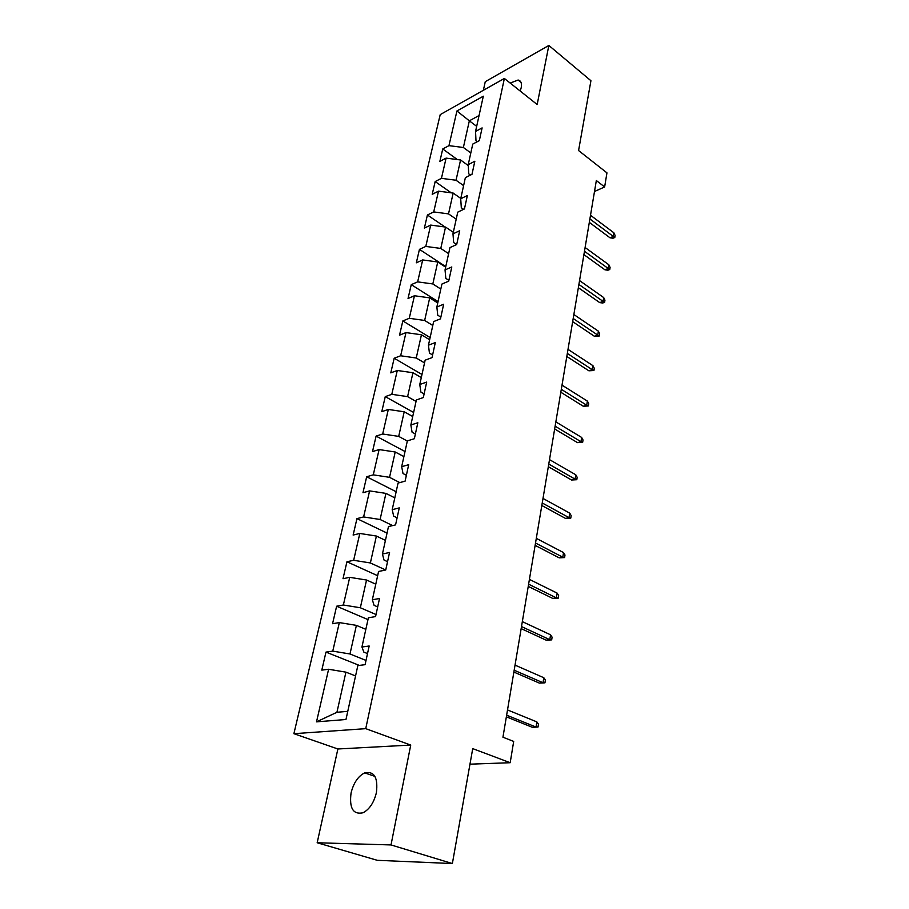 <?xml version="1.0" encoding="UTF-8"?>
<svg xmlns="http://www.w3.org/2000/svg" width="909" height="909" viewBox="0 0 909 909"><rect width="100%" height="100%" fill="white"/><g stroke="black" fill="none" stroke-linecap="round" stroke-linejoin="round"><path stroke-width="1.36" d="M376.417 792.557C378.133 777.468 374.213 770.912 364.657 772.889C358.135 776.172 353.601 782.854 351.067 792.932C349.158 808.249 353.147 814.85 363.043 812.771C369.52 809.328 373.974 802.59 376.417 792.557M520.198 91.036L521.198 87.719C522.005 83.208 520.959 80.651 518.073 80.037L510.176 83.071M317.173 842.757L377.28 860.312L452.375 863.55L391.018 844.938L410.732 745.062L365.736 728.654L293.891 733.688L337.887 748.982L317.173 842.757L391.018 844.938M365.736 728.654L504.37 78.447L440.217 114.625L293.891 733.688M504.37 78.447L537.174 104.535L548.843 45.45L485.27 81.685L483.372 90.298M548.843 45.45L590.93 80.731L578.578 150.542L606.951 172.858L604.633 186.97L596.338 180.527L502.938 737.222L513.687 741.414L510.188 762.719L472.725 748.618L452.375 863.55M456.932 110.966L448.955 145.645L442.74 148.974L439.854 161.404L446.092 158.121L441.444 178.346L435.172 181.55L432.218 194.31L438.502 191.151L433.718 211.922L427.412 215.001L424.378 228.102L430.696 225.08L425.798 246.419L419.447 249.361L416.322 262.815L422.685 259.94L417.651 281.87L411.254 284.653L408.039 298.493L414.447 295.755L409.266 318.298L402.835 320.934L399.528 335.16L405.982 332.592L400.653 355.771L394.176 358.237L390.779 372.872L397.278 370.474L391.802 394.324L385.268 396.619L381.769 411.663L388.325 409.448L382.678 434.002L376.099 436.104L372.508 451.591L379.098 449.569L373.281 474.85L366.668 476.748L362.964 492.712L369.599 490.894L363.611 516.937L356.953 518.619L353.135 535.06L359.816 533.458L353.646 560.296L346.943 561.762L343.011 578.703L349.726 577.34L343.363 605.008L336.625 606.223L332.569 623.699L339.33 622.585L332.762 651.128L325.979 652.094L321.797 670.115L328.603 669.263L316.514 721.848L345.965 719.508L357.839 665.593L365.088 664.684L369.168 646.004L361.93 647.015L368.384 617.779L375.576 616.586L379.519 598.497L372.338 599.781L378.587 571.466L385.734 570L389.552 552.479L382.428 554.036L388.473 526.584L395.574 524.879L399.267 507.892L392.199 509.688L398.062 483.077L405.107 481.145L408.698 464.681L401.676 466.692L407.357 440.876L414.345 438.729L417.833 422.753L410.857 424.98L416.379 399.926L423.321 397.574L426.696 382.075L419.776 384.507L425.139 360.18L432.025 357.635L435.309 342.579L428.446 345.193L433.65 321.57L440.479 318.854L443.672 304.231L436.854 307.015L441.91 284.062L448.694 281.176L451.796 266.962L445.035 269.916L449.955 247.6L456.682 244.555L459.693 230.738L452.977 233.84L457.761 212.138L464.442 208.945L467.374 195.515L460.715 198.764L465.363 177.653L471.987 174.323L474.839 161.257L468.237 164.631L472.76 144.088L479.338 140.622L482.111 127.908L475.555 131.419L483.315 96.206L456.932 110.966L469.339 120.829L463.374 147.485L470.805 152.939M361.93 647.015L363.85 652.094L367.509 653.582M366.02 660.445L349.988 653.98L356.396 625.369L365.827 629.335M332.762 651.128L349.988 653.98M339.33 622.585L356.396 625.369M372.338 599.781L374.099 605.349L377.689 606.917M376.031 614.529L360.339 607.757L366.543 580.022L375.781 584.169M343.363 605.008L360.339 607.757M349.726 577.34L366.543 580.022M382.428 554.036L384.03 560.046L387.552 561.682M385.723 570.011L370.372 562.955L376.394 536.049L385.439 540.366M353.646 560.296L370.372 562.955M359.816 533.458L376.394 536.049M392.199 509.688L393.665 516.13L397.108 517.823M392.62 525.584L380.098 519.493L385.939 493.394L394.801 497.859M363.611 516.937L380.098 519.493M369.599 490.894L385.939 493.394M401.676 466.692L403.017 473.532L406.38 475.282M399.801 482.599L389.541 477.327L395.21 451.989L403.891 456.591M373.281 474.85L389.541 477.327M379.098 449.569L395.21 451.989M410.857 424.98L412.084 432.195L415.379 434.002M407.323 441.047L398.699 436.388L404.21 411.788L412.731 416.527M382.678 434.002L398.699 436.388M388.325 409.448L404.21 411.788M419.776 384.507L420.878 392.052L424.117 393.915M416.049 401.414L407.596 396.631L412.947 372.735L421.31 377.587M391.802 394.324L407.596 396.631M397.278 370.474L412.947 372.735M428.446 345.193L429.434 353.078L432.604 354.976M424.537 362.907L416.242 358.01L421.446 334.773L429.639 339.75M400.653 355.771L416.242 358.01M405.982 332.592L421.446 334.773M436.854 307.015L437.74 315.196L440.854 317.139M432.786 325.479L424.651 320.457L429.707 297.868L437.752 302.958M409.266 318.298L424.651 320.457M414.447 295.755L429.707 297.868M445.035 269.916L445.819 278.37L448.876 280.358M440.808 289.073L432.82 283.949L437.74 261.985L445.637 267.166M417.651 281.87L432.82 283.949M422.685 259.94L437.74 261.985M452.977 233.84L453.671 242.567L456.648 244.566M448.614 253.656L440.774 248.441L445.558 227.068L453.318 232.329M425.798 246.419L440.774 248.441M430.696 225.08L445.558 227.068M460.715 198.764L461.306 207.729L463.624 209.343M456.216 219.183L448.512 213.888L453.171 193.072L460.783 198.423M433.718 211.922L448.512 213.888M438.502 191.151L453.171 193.072M468.237 164.631L468.749 173.835L470.476 175.085M463.601 185.629L456.034 180.243L460.579 159.984L468.283 165.574M441.444 178.346L456.034 180.243M446.092 158.121L460.579 159.984M475.555 131.419L475.986 140.827L477.214 141.736M476.668 126.351L469.339 120.829L479.054 115.523M448.955 145.645L463.374 147.485M469.964 764.174L510.188 762.719M594.497 191.492L604.633 186.97M355.567 675.932L345.92 672.149L336.932 712.281L347.761 711.349M316.514 721.848L336.932 712.281M328.603 669.263L345.92 672.149M442.74 148.974L457.363 159.564M435.172 181.55L451.239 192.822M427.412 215.001L445.08 227M419.447 249.361L445.762 266.621M411.254 284.653L438.047 301.595M402.835 320.934L430.127 337.546M394.176 358.237L421.992 374.474M385.268 396.619L413.618 412.459M376.099 436.104L405.016 451.523M366.668 476.748L396.154 491.724M356.953 518.619L387.041 533.094M346.943 561.762L377.644 575.715M336.625 606.223L367.975 619.608M325.979 652.094L359.35 665.411M410.732 745.062L337.887 748.982M589.316 222.375L610.007 237.794L613.302 236.454L589.896 218.944M613.882 232.795L615.109 235.476L614.791 237.499L613.302 236.454L613.882 232.795L590.509 215.263M614.791 237.499L612.961 238.249L610.007 237.794M583.908 254.622L604.928 269.803L608.257 268.519L584.476 251.282M608.837 264.769L610.098 267.428L609.769 269.507L608.257 268.519L608.837 264.769L585.101 247.509M609.769 269.507L607.916 270.223L604.928 269.803M578.363 287.698L599.724 302.617L603.076 301.39L578.908 284.46M603.678 297.561L604.951 300.197L604.621 302.322L603.076 301.39L603.678 297.561L579.556 280.586M604.621 302.322L602.758 303.004L599.724 302.617M572.67 321.638L594.384 336.273L597.77 335.114L573.193 318.502M598.383 331.183L599.69 333.796L599.338 335.989L597.77 335.114L598.383 331.183L573.863 314.525M599.338 335.989L594.384 336.273M566.818 356.476L588.896 370.804L592.316 369.724L567.33 353.442M592.952 365.679L594.281 368.281L593.929 370.52L592.316 369.724L592.952 365.679L568.011 349.363M593.929 370.52L588.896 370.804M560.819 392.233L583.271 406.243L586.725 405.232L561.308 389.325M587.373 401.085L588.725 403.664L588.373 405.959L586.725 405.232L587.373 401.085L562.012 385.143M588.373 405.959L583.271 406.243M554.66 428.968L577.499 442.638L580.976 441.706L555.126 426.185M581.646 437.445L583.033 439.99L582.658 442.342L580.976 441.706L581.646 437.445L555.842 421.878M582.658 442.342L577.499 442.638M548.332 466.703L571.568 480.009L575.079 479.157L548.775 464.056M575.772 474.782L577.181 477.293L576.795 479.713L575.079 479.157L575.772 474.782L549.513 459.636M576.795 479.713L571.568 480.009M541.821 505.495L565.478 518.403L569.023 517.641L542.241 502.984M569.727 513.142L571.17 515.619L570.772 518.119L569.023 517.641L569.727 513.142L543.003 498.439M570.772 518.119L565.478 518.403M535.128 545.377L559.217 557.853L562.796 557.194L535.526 543.025M563.523 552.57L564.989 555.013L564.591 557.581L562.796 557.194L563.523 552.57L536.31 538.344M564.591 557.581L559.217 557.853M528.243 586.396L552.774 598.429L556.388 597.861L528.618 584.203M557.137 593.111L558.637 595.52L558.228 598.156L556.388 597.861L557.137 593.111L529.424 579.397M558.228 598.156L552.774 598.429M521.164 628.619L546.161 640.163L549.797 639.697L521.505 626.585M550.57 634.812L552.104 637.175L551.683 639.879L549.797 639.697L550.57 634.812L522.334 621.631M551.683 639.879L546.161 640.163M513.869 672.069L539.344 683.102L543.014 682.75L514.176 670.228M543.809 677.716L545.377 680.034L544.946 682.829L543.014 682.75L543.809 677.716L515.039 665.127M544.946 682.829L539.344 683.102M506.358 716.826L532.322 727.302L536.037 727.075L506.643 715.178M536.855 721.894L538.458 724.166L538.014 727.03L536.037 727.075L536.855 721.894L507.517 709.929M538.014 727.03L532.322 727.302M374.906 776.354L364.657 772.889M521.027 82.401L518.073 80.037"/></g></svg>
